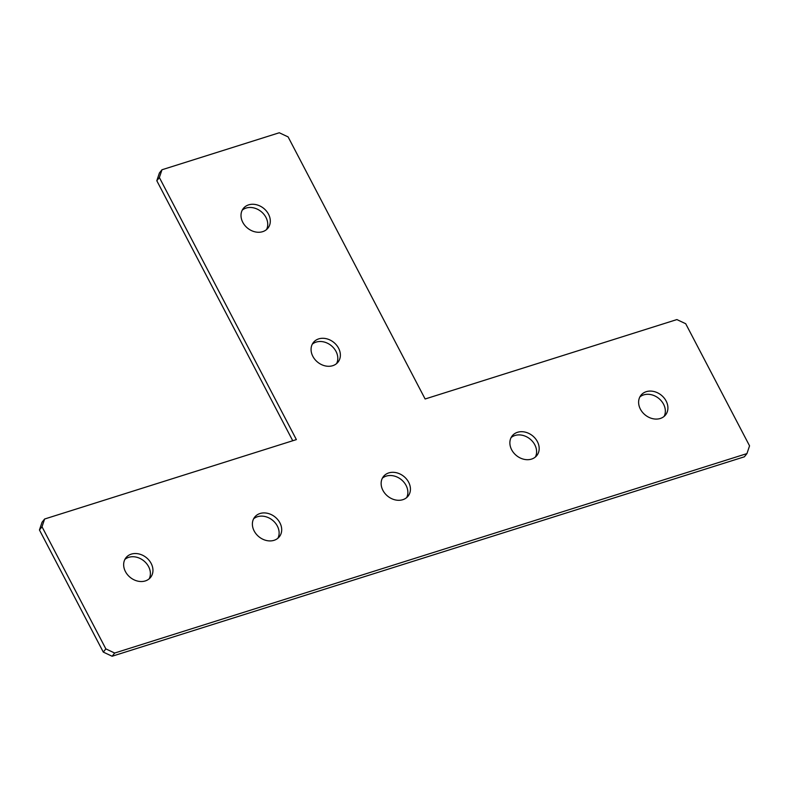 <?xml version="1.0" encoding="UTF-8"?>
<svg xmlns="http://www.w3.org/2000/svg" width="789" height="789" viewBox="0 0 789 789"><rect width="100%" height="100%" fill="white"/><g stroke="black" fill="none" stroke-linecap="round" stroke-linejoin="round"><path stroke-width="1.18" d="M382.359 478.193A15.75 12.762 -141.3 0 1 386.216 476.112A15.75 12.762 -141.3 0 1 403.13 481.329A15.75 12.762 -141.3 0 1 406.641 497.622M402.784 499.703A15.75 12.762 -141.3 0 1 385.032 493.539A15.75 12.762 -141.3 0 1 383.484 476.467A15.75 12.762 -141.3 0 1 388.78 472.907A15.75 12.762 -141.3 0 1 406.532 479.071A15.75 12.762 -141.3 0 1 408.081 496.143A15.75 12.762 -141.3 0 1 402.784 499.703M253.624 518.807A15.75 12.762 -141.3 0 1 257.47 516.716A15.75 12.762 -141.3 0 1 274.394 521.943A15.75 12.762 -141.3 0 1 277.896 538.226M274.049 540.317A15.75 12.762 -141.3 0 1 256.287 534.153A15.75 12.762 -141.3 0 1 254.739 517.071A15.75 12.762 -141.3 0 1 260.035 513.511A15.75 12.762 -141.3 0 1 277.797 519.685A15.75 12.762 -141.3 0 1 279.345 536.757A15.75 12.762 -141.3 0 1 274.049 540.317M511.104 437.589A15.75 12.762 -141.3 0 1 514.951 435.498A15.75 12.762 -141.3 0 1 531.875 440.726A15.75 12.762 -141.3 0 1 535.376 457.009M531.53 459.099A15.75 12.762 -141.3 0 1 513.767 452.925A15.75 12.762 -141.3 0 1 512.219 435.853A15.75 12.762 -141.3 0 1 517.515 432.293A15.75 12.762 -141.3 0 1 535.277 438.457A15.75 12.762 -141.3 0 1 536.826 455.539A15.75 12.762 -141.3 0 1 531.53 459.099M312.296 344.182A15.75 12.762 -141.3 0 1 316.152 342.091A15.75 12.762 -141.3 0 1 333.066 347.318A15.75 12.762 -141.3 0 1 336.578 363.601M332.721 365.692A15.75 12.762 -141.3 0 1 314.969 359.518A15.75 12.762 -141.3 0 1 313.42 342.446A15.75 12.762 -141.3 0 1 318.717 338.885A15.75 12.762 -141.3 0 1 336.469 345.049A15.75 12.762 -141.3 0 1 338.017 362.131A15.75 12.762 -141.3 0 1 332.721 365.692M242.233 210.16A15.75 12.762 -141.3 0 1 246.089 208.069A15.75 12.762 -141.3 0 1 263.003 213.296A15.75 12.762 -141.3 0 1 266.514 229.579M262.658 231.67A15.75 12.762 -141.3 0 1 244.906 225.506A15.75 12.762 -141.3 0 1 243.357 208.434A15.75 12.762 -141.3 0 1 248.653 204.864A15.75 12.762 -141.3 0 1 266.406 211.038A15.75 12.762 -141.3 0 1 267.954 228.11A15.75 12.762 -141.3 0 1 262.658 231.67M124.879 559.421A15.75 12.762 -141.3 0 1 128.735 557.33A15.75 12.762 -141.3 0 1 145.649 562.547A15.75 12.762 -141.3 0 1 149.16 578.84M145.304 580.931A15.75 12.762 -141.3 0 1 127.552 574.757A15.75 12.762 -141.3 0 1 126.003 557.685A15.75 12.762 -141.3 0 1 131.299 554.125A15.75 12.762 -141.3 0 1 149.052 560.289A15.75 12.762 -141.3 0 1 150.6 577.361A15.75 12.762 -141.3 0 1 145.304 580.931M639.84 396.975A15.75 12.762 -141.3 0 1 643.696 394.885A15.75 12.762 -141.3 0 1 660.61 400.112A15.75 12.762 -141.3 0 1 664.121 416.395M660.265 418.486A15.75 12.762 -141.3 0 1 642.512 412.322A15.75 12.762 -141.3 0 1 640.964 395.25A15.75 12.762 -141.3 0 1 646.26 391.679A15.75 12.762 -141.3 0 1 664.013 397.853A15.75 12.762 -141.3 0 1 665.561 414.925A15.75 12.762 -141.3 0 1 660.265 418.486M296.378 439.601L159.368 177.525L156.804 180.73L159.408 172.969L161.972 169.763L279.276 132.759L288.113 136.911L425.123 398.987L676.883 319.575L685.71 323.727L749.55 445.834L746.946 453.596L114.681 653.036L112.117 656.241L103.29 652.089L39.45 529.981L42.054 522.219L44.618 519.014L296.378 439.601M292.739 440.745L156.804 180.73M746.946 453.596L744.382 456.801L112.117 656.241M103.29 652.089L105.854 648.883L42.014 526.776L39.45 529.981M161.972 169.763L159.368 177.525M44.618 519.014L42.014 526.776M105.854 648.883L114.681 653.036"/></g></svg>
